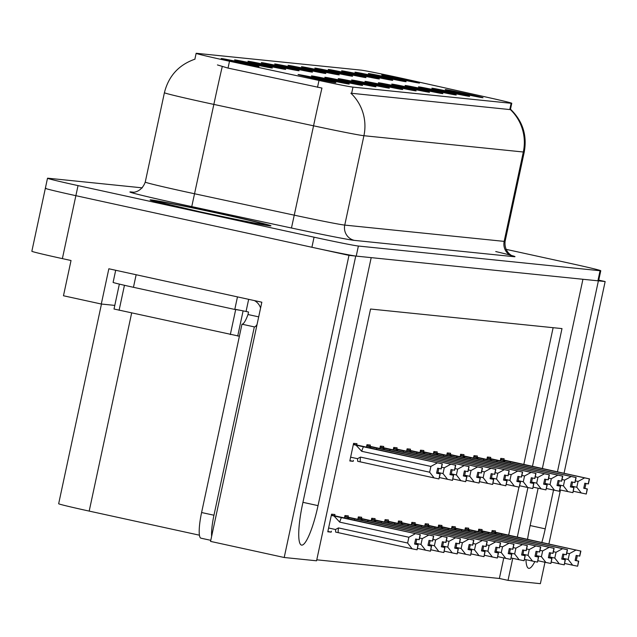 <?xml version="1.0" encoding="UTF-8"?>
<svg xmlns="http://www.w3.org/2000/svg" width="637" height="637" viewBox="0 0 637 637"><rect width="100%" height="100%" fill="white"/><g stroke="black" fill="none" stroke-linecap="round" stroke-linejoin="round"><path stroke-width="0.96" d="M380.225 85.079A19.317 0.406 12.1 0 0 402.727 89.499A19.317 0.406 12.1 0 0 387.471 85.82A19.317 0.406 12.1 0 0 364.961 81.409A19.317 0.406 12.1 0 0 380.225 85.079M393.602 86.449A19.317 0.406 12.1 0 0 416.112 90.868A19.317 0.406 12.1 0 0 400.848 87.189A19.317 0.406 12.1 0 0 378.338 82.77A19.317 0.406 12.1 0 0 393.602 86.449M406.979 87.81A19.317 0.406 12.1 0 0 429.489 92.238A19.317 0.406 12.1 0 0 414.225 88.551A19.317 0.406 12.1 0 0 391.715 84.14A19.317 0.406 12.1 0 0 406.979 87.81M263.208 64.95A19.317 0.406 12.1 0 0 285.71 69.377A19.317 0.406 12.1 0 0 270.454 65.691A19.317 0.406 12.1 0 0 247.944 61.279A19.317 0.406 12.1 0 0 263.208 64.95M303.339 69.051A19.317 0.406 12.1 0 0 325.849 73.478A19.317 0.406 12.1 0 0 310.585 69.791A19.317 0.406 12.1 0 0 288.075 65.38A19.317 0.406 12.1 0 0 303.339 69.051M313.332 78.24A19.317 0.406 12.1 0 0 335.834 82.667A19.317 0.406 12.1 0 0 320.578 78.98A19.317 0.406 12.1 0 0 298.068 74.569A19.317 0.406 12.1 0 0 313.332 78.24M289.962 67.689A19.317 0.406 12.1 0 0 312.472 72.108A19.317 0.406 12.1 0 0 297.208 68.43A19.317 0.406 12.1 0 0 274.698 64.011A19.317 0.406 12.1 0 0 289.962 67.689M249.831 63.589A19.317 0.406 12.1 0 0 272.333 68.008A19.317 0.406 12.1 0 0 257.069 64.329A19.317 0.406 12.1 0 0 234.567 59.91A19.317 0.406 12.1 0 0 249.831 63.589M447.118 91.911A19.317 0.406 12.1 0 0 469.62 96.338A19.317 0.406 12.1 0 0 454.364 92.652A19.317 0.406 12.1 0 0 431.854 88.24A19.317 0.406 12.1 0 0 447.118 91.911M356.855 74.521A19.317 0.406 12.1 0 0 379.365 78.948A19.317 0.406 12.1 0 0 364.101 75.262A19.317 0.406 12.1 0 0 341.591 70.85A19.317 0.406 12.1 0 0 356.855 74.521M340.086 80.979A19.317 0.406 12.1 0 0 362.596 85.398A19.317 0.406 12.1 0 0 347.332 81.719A19.317 0.406 12.1 0 0 324.822 77.3A19.317 0.406 12.1 0 0 340.086 80.979M383.617 77.26A19.317 0.406 12.1 0 0 406.119 81.679A19.317 0.406 12.1 0 0 390.855 78.001A19.317 0.406 12.1 0 0 368.353 73.581A19.317 0.406 12.1 0 0 383.617 77.26M276.585 66.32A19.317 0.406 12.1 0 0 299.095 70.747A19.317 0.406 12.1 0 0 283.831 67.06A19.317 0.406 12.1 0 0 261.321 62.649A19.317 0.406 12.1 0 0 276.585 66.32M343.478 73.151A19.317 0.406 12.1 0 0 365.988 77.579A19.317 0.406 12.1 0 0 350.724 73.892A19.317 0.406 12.1 0 0 328.214 69.481A19.317 0.406 12.1 0 0 343.478 73.151M326.709 79.609A19.317 0.406 12.1 0 0 349.219 84.036A19.317 0.406 12.1 0 0 333.955 80.35A19.317 0.406 12.1 0 0 311.445 75.938A19.317 0.406 12.1 0 0 326.709 79.609M316.724 70.42A19.317 0.406 12.1 0 0 339.226 74.847A19.317 0.406 12.1 0 0 323.962 71.161A19.317 0.406 12.1 0 0 301.46 66.75A19.317 0.406 12.1 0 0 316.724 70.42M366.848 83.71A19.317 0.406 12.1 0 0 389.35 88.137A19.317 0.406 12.1 0 0 374.086 84.45A19.317 0.406 12.1 0 0 351.584 80.039A19.317 0.406 12.1 0 0 366.848 83.71M330.101 71.79A19.317 0.406 12.1 0 0 352.603 76.209A19.317 0.406 12.1 0 0 337.347 72.53A19.317 0.406 12.1 0 0 314.837 68.111A19.317 0.406 12.1 0 0 330.101 71.79M370.232 75.891A19.317 0.406 12.1 0 0 392.742 80.31A19.317 0.406 12.1 0 0 377.478 76.631A19.317 0.406 12.1 0 0 354.968 72.22A19.317 0.406 12.1 0 0 370.232 75.891M353.463 82.34A19.317 0.406 12.1 0 0 375.973 86.767A19.317 0.406 12.1 0 0 360.709 83.081A19.317 0.406 12.1 0 0 338.199 78.669A19.317 0.406 12.1 0 0 353.463 82.34M396.994 78.622A19.317 0.406 12.1 0 0 419.496 83.049A19.317 0.406 12.1 0 0 404.24 79.362A19.317 0.406 12.1 0 0 381.73 74.951A19.317 0.406 12.1 0 0 396.994 78.622M420.356 89.18A19.317 0.406 12.1 0 0 442.866 93.607A19.317 0.406 12.1 0 0 427.602 89.921A19.317 0.406 12.1 0 0 405.092 85.509A19.317 0.406 12.1 0 0 420.356 89.18M433.741 90.55A19.317 0.406 12.1 0 0 456.243 94.969A19.317 0.406 12.1 0 0 440.979 91.29A19.317 0.406 12.1 0 0 418.477 86.871A19.317 0.406 12.1 0 0 433.741 90.55M236.446 62.219A19.317 0.406 12.1 0 0 258.956 66.638A19.317 0.406 12.1 0 0 243.692 62.959A19.317 0.406 12.1 0 0 221.182 58.54A19.317 0.406 12.1 0 0 236.446 62.219M460.495 93.281A19.317 0.406 12.1 0 0 483.005 97.708A19.317 0.406 12.1 0 0 467.741 94.021A19.317 0.406 12.1 0 0 445.231 89.61A19.317 0.406 12.1 0 0 460.495 93.281M223.611 59.958A34.772 0.725 12.1 0 0 229.503 61.232L318.986 80.445A34.772 0.725 12.1 0 0 352.978 87.126L511.137 103.29A34.772 0.725 12.1 0 0 511.766 103.282A34.772 0.725 12.1 0 0 489.98 97.915L406.462 79.314A34.772 0.725 12.1 0 0 360.876 70.102L196.761 53.333A34.772 0.725 12.1 0 0 196.132 53.333A34.772 0.725 12.1 0 0 223.611 59.958M46.047 188.313A38.634 0.812 12.1 0 0 45.346 188.321A38.634 0.812 12.1 0 0 75.875 195.678L348.98 255.365L355.741 256.058L302.575 504.05A41.206 7.724 102.3 0 0 301.5 545.097A41.206 7.724 102.3 0 0 318.03 505.635L371.196 257.635L582.935 279.277L542.366 468.513M598.302 280.837L605.15 281.546L598.748 280.145M114.795 305.402L101.291 304.024L108.847 268.774L261.831 302.209L210.552 541.394L284.206 557.494L348.98 255.365M101.291 304.024L63.469 295.759L71.033 260.509L62.378 258.622L75.875 195.678L311.907 247.267A38.634 0.812 12.1 0 0 356.218 256.106L597.904 280.806A38.634 0.812 12.1 0 0 598.605 280.798L600.763 270.733A38.634 0.812 12.1 0 0 570.234 263.376L505.929 249.314M142.346 187.859L48.205 178.241A38.634 0.812 12.1 0 0 47.504 178.249L31.85 251.265A38.634 0.812 12.1 0 0 62.378 258.622M316.78 559.812L499.368 578.476L508.023 580.363L540.383 583.667L544.969 562.264M548.879 544.014L560.456 490.02M564.048 473.251L605.15 281.546M541.832 542.477A41.206 7.724 102.3 0 0 545.224 528.845L553.537 490.068M557.447 471.81L598.39 280.853M538.13 488.253L529.769 527.269A41.206 7.724 102.3 0 0 527.54 539.348M525.947 559.668A41.206 7.724 102.3 0 0 528.694 568.315A41.206 7.724 102.3 0 0 534.825 561.571M532.46 466.348L561.993 328.596L370.543 309.025L316.565 560.799L284.206 557.494M508.023 580.363L512.745 558.338M517.292 537.11L527.914 487.576M199.421 535.191L89.188 511.097A38.634 0.812 -167.9 0 1 58.66 503.74L101.466 304.04M499.368 578.476L503.771 557.932M508.644 535.215L518.956 487.106M523.813 464.461L553.131 327.689M414.95 523.996L415.228 522.714L411.844 522.372L411.319 524.848M441.712 526.727L441.982 525.453L438.606 525.111L438.073 527.579M455.089 528.097L455.359 526.823L451.983 526.473L451.45 528.949M468.466 529.458L468.744 528.184L465.36 527.842L464.827 530.31M481.843 530.828L482.121 529.554L478.737 529.212L478.212 531.68M428.335 525.358L428.605 524.084L425.221 523.741L424.696 526.21M401.573 522.627L401.851 521.353L398.467 521.002L397.934 523.479M388.196 521.257L388.466 519.983L385.09 519.641L384.557 522.109M374.819 519.896L375.089 518.614L371.713 518.271L371.18 520.74M361.442 518.526L361.712 517.252L358.328 516.902L357.803 519.378M348.057 517.156L348.335 515.882L344.951 515.54L344.426 518.008M334.68 515.787L334.958 514.513L331.574 514.17L327.792 531.791L331.176 532.142L331.383 531.186M495.228 532.198L495.498 530.924L492.114 530.573L491.589 533.05M436.974 453.178L437.245 451.896L433.861 451.553L433.335 454.022M463.728 455.909L463.999 454.635L460.623 454.285L460.089 456.761M477.105 457.278L477.384 456.004L474 455.654L473.466 458.13M490.482 458.64L490.761 457.366L487.377 457.024L486.851 459.492M450.351 454.539L450.622 453.265L447.246 452.923L446.712 455.391M423.589 451.808L423.868 450.534L420.484 450.184L419.958 452.66M410.212 450.439L410.491 449.165L407.107 448.822L406.573 451.291M396.835 449.069L397.106 447.795L393.73 447.453L393.196 449.921M383.458 447.707L383.729 446.433L380.353 446.083L379.819 448.559M370.081 446.338L370.352 445.064L366.968 444.714L366.442 447.19M356.696 444.968L356.975 443.694L353.591 443.352L349.817 460.973L353.193 461.323L353.4 460.368M503.867 460.01L504.138 458.736L500.754 458.393L500.228 460.862M349.896 460.599L353.193 461.323M327.88 531.417L331.176 532.142M198.943 211.699A61.813 1.298 12.1 0 0 270.972 225.84A61.813 1.298 12.1 0 0 222.13 214.064A61.813 1.298 12.1 0 0 150.101 199.922A61.813 1.298 12.1 0 0 198.943 211.699M511.137 103.29L509.791 109.564L510.285 109.5A45.068 44.264 95.8 0 1 523.319 152.004L363.918 135.713A51.509 1.075 -167.9 0 1 313.555 125.815A45.068 0.629 -77.9 0 1 321.956 88.065L228.03 68.095L217.44 64.934M45.346 188.321A38.634 0.812 12.1 0 0 75.875 195.678L78.032 185.606L314.065 237.195A38.634 0.812 12.1 0 0 358.384 246.033L600.062 270.733A38.634 0.812 12.1 0 0 600.763 270.733M509.791 109.564L350.876 93.209A45.068 44.264 -84.2 0 1 363.918 135.713L344.752 225.092L504.162 241.383A51.509 1.075 12.1 0 0 505.093 241.375C503.811 253.781 514.991 257.125 512.634 255.835L512.618 255.827M47.504 178.249A38.634 0.812 12.1 0 0 78.032 185.606M500.491 459.635L589.321 478.881L588.246 483.913L584.83 483.228L583.755 488.261L587.362 488.969L583.779 488.133M500.539 459.396L589.52 478.897L500.563 459.285M587.362 488.969L586.279 494.009L587.163 488.953M573.204 491.246L586.088 493.986M589.321 478.881L500.515 459.524M575.426 480.887L578.054 481.461L576.811 487.249L571.723 486.135M503.198 460.225L505.101 461.929M585.968 483.451L584.909 488.38M589.376 478.881L588.293 483.921L589.52 478.897M578.054 481.461L584.543 477.909M581.302 493.022L576.811 487.249M510.675 461.769A8.759 1.64 102.3 0 0 510.054 463.011M588.389 483.929L589.472 478.897M491.852 531.815L580.737 551.069L491.875 531.712M580.737 551.069L579.654 556.109L576.19 555.408L575.115 560.449L578.523 561.133L577.64 566.189L578.722 561.157L575.139 560.321M580.681 551.069L579.606 556.101M580.88 551.085L579.75 556.117L580.88 551.085L491.923 531.473M491.899 531.584L580.833 551.085M494.559 532.413L496.462 534.117M502.036 533.957A8.759 1.64 102.3 0 0 501.415 535.199M566.787 553.075L569.414 553.649L575.904 550.097M564.565 563.434L572.663 565.202L568.172 559.437L563.084 558.323M569.414 553.649L568.172 559.437M572.663 565.202L577.448 566.174M577.329 555.639L576.27 560.568M487.114 458.266L575.944 477.511L574.869 482.551L571.453 481.859L570.37 486.891L573.985 487.6L570.402 486.764M487.162 458.027L576.143 477.535L487.186 457.923M573.985 487.6L572.902 492.64L573.786 487.584M559.827 489.885L572.703 492.616M575.944 477.511L487.138 458.154M562.041 479.518L564.677 480.099L563.434 485.88L558.338 484.765M489.821 458.855L491.724 460.559M572.591 482.09L571.532 487.01M574.916 482.543L576.143 477.535M564.677 480.099L571.158 476.548M567.925 491.653L563.434 485.88M497.29 460.4A8.759 1.64 102.3 0 0 496.677 461.642M575.991 477.519L574.869 482.551M575.012 482.559L576.095 477.527M473.729 456.896L562.567 476.142L561.484 481.182L558.076 480.489L556.993 485.529L560.608 486.238L557.025 485.394M473.785 456.665L562.766 476.165L473.809 456.554M560.608 486.238L559.326 491.254L560.409 486.214M546.442 488.515L559.326 491.254M562.567 476.142L473.753 456.793M548.664 478.156L551.3 478.729L550.057 484.518L544.961 483.403M476.444 457.493L478.347 459.189M559.206 480.72L558.155 485.641M562.614 476.15L561.635 481.198L562.766 476.165M551.3 478.729L557.781 475.178M554.54 490.283L550.057 484.518M483.913 459.03A8.759 1.64 102.3 0 0 483.3 460.272M561.635 481.198L562.71 476.158M460.352 455.527L549.19 474.78L548.107 479.812L544.699 479.12L543.616 484.16L547.223 484.868L543.648 484.032M460.408 455.296L549.389 474.796L460.432 455.184M547.223 484.868L545.949 489.885L547.032 484.853M533.065 487.146L545.949 489.885M549.19 474.78L460.376 455.423M535.287 476.787L537.915 477.36L536.68 483.149L531.584 482.034M463.067 456.124L464.97 457.828M545.829 479.35L544.778 484.279M549.237 474.78L548.306 479.836L549.389 474.796M537.915 477.36L544.404 473.809M541.163 488.913L536.68 483.149M470.536 457.669A8.759 1.64 102.3 0 0 469.923 458.911M548.258 479.828L549.333 474.796M478.475 530.454L567.352 549.707L478.498 530.342M567.352 549.707L566.277 554.739L562.813 554.047L561.73 559.079L565.146 559.772L564.263 564.828L565.345 559.788L561.762 558.952M567.304 549.699L566.229 554.731M567.503 549.715L566.373 554.747L567.503 549.715L478.546 530.111M478.522 530.215L567.456 549.715M481.182 531.043L483.085 532.747M488.651 532.588A8.759 1.64 102.3 0 0 488.038 533.83M553.402 551.706L556.037 552.279L562.519 548.728M551.18 562.065L559.286 563.841L554.795 558.068L549.699 556.953M556.037 552.279L554.795 558.068M559.286 563.841L564.063 564.804M563.952 554.278L562.893 559.198M465.09 529.084L553.975 548.338L465.114 528.981M553.975 548.338L552.9 553.37L549.436 552.677L548.353 557.709L551.769 558.402L550.886 563.458L551.968 558.426L548.385 557.582M553.927 548.33L552.844 553.37M554.126 548.353L552.996 553.386L554.126 548.353L465.169 528.742M465.145 528.845L554.071 548.346M467.805 529.673L469.708 531.377M475.274 531.218A8.759 1.64 102.3 0 0 474.661 532.46M540.025 550.344L542.66 550.917L549.142 547.366M537.803 560.703L545.901 562.471L541.418 556.698L536.322 555.591M542.66 550.917L541.418 556.698M545.901 562.471L550.687 563.434M550.567 552.908L549.516 557.829M451.713 527.715L540.598 546.968L451.737 527.611M540.598 546.968L539.515 552.008L536.059 551.308L534.976 556.348L538.392 557.033L537.509 562.089L538.583 557.057L535.008 556.22M540.55 546.968L539.467 552M540.749 546.984L539.619 552.016L540.749 546.984L451.792 527.372M451.768 527.484L540.694 546.976M454.428 528.312L456.331 530.016M461.897 529.849A8.759 1.64 102.3 0 0 461.276 531.091M526.648 548.975L529.275 549.548L535.765 545.997M524.426 559.334L532.524 561.101L528.041 555.337L522.945 554.222M529.275 549.548L528.041 555.337M532.524 561.101L537.309 562.073M537.19 551.538L536.139 556.467M438.336 526.353L527.221 545.598L438.36 526.242M527.221 545.598L526.138 550.639L522.674 549.946L521.599 554.978L525.007 555.671L524.132 560.727L525.207 555.687L521.623 554.851M527.165 545.598L526.09 550.631M527.364 545.614L526.234 550.647L527.364 545.614L438.407 526.003M438.383 526.114L527.317 545.614M441.051 526.942L442.946 528.646M448.52 528.487A8.759 1.64 102.3 0 0 447.899 529.729M513.271 547.605L515.898 548.178L522.388 544.627M511.049 557.964L519.147 559.74L514.656 553.967L509.568 552.852M515.898 548.178L514.656 553.967M519.147 559.74L523.933 560.703M523.813 550.169L522.754 555.098M257.061 324.456A25.759 4.825 -77.7 0 1 254.33 326.9L213.952 515.229A25.759 4.825 102.3 0 0 211.619 536.442M254.33 326.9L241.972 324.201L201.595 512.522A25.759 4.825 102.3 0 0 200.926 538.177A25.759 4.825 102.3 0 0 201.029 538.193L210.783 540.327L200.926 538.177M241.972 324.201A25.759 4.825 102.3 0 0 247.992 314.527L248.534 312.011L246.057 311.469A25.759 0.541 12.1 0 0 243 310.864M115.695 270.271L113.099 282.398A25.759 0.541 12.1 0 0 133.452 287.303L234.782 309.455L237.474 296.89M248.661 299.334L246.057 311.469M239.273 310.155A25.759 0.541 12.1 0 0 234.782 309.455M258.694 316.86L247.992 314.527M254.426 300.592A12.875 12.644 95.8 0 1 260.581 308.045M199.062 211.707A61.168 1.282 -167.9 0 1 150.73 200.058A61.168 1.282 -167.9 0 1 222.01 214.056A61.168 1.282 -167.9 0 1 270.343 225.705A61.168 1.282 -167.9 0 1 199.062 211.707M114.134 309.041L239.393 336.225M235.722 309.399L243.103 310.872M446.975 454.165L535.813 473.41L534.73 478.443L531.314 477.758L530.239 482.79L533.846 483.499L530.263 482.663M447.023 453.926L536.004 473.434L447.047 453.823M533.846 483.499L532.771 488.539L533.647 483.483M519.688 485.776L532.572 488.515M535.813 473.41L446.999 454.054M521.91 475.417L524.538 475.998L523.303 481.779L518.207 480.664M449.69 454.754L451.585 456.458M532.452 477.989L531.393 482.91M534.785 478.443L536.004 473.434M524.538 475.998L531.027 472.447M527.786 487.552L523.303 481.779M457.159 456.299A8.759 1.64 102.3 0 0 456.538 457.541M535.86 473.418L534.73 478.443M534.873 478.459L535.956 473.426M433.598 452.796L522.428 472.041L521.353 477.081L517.937 476.388L516.862 481.421L520.469 482.137L516.886 481.293M433.646 452.557L522.627 472.065L433.67 452.453M520.469 482.137L519.195 487.154L520.27 482.113M506.311 484.415L519.195 487.154M522.428 472.041L433.622 452.692M508.533 474.055L511.161 474.629L509.918 480.409L504.83 479.303M436.305 453.393L438.208 455.089M519.075 476.619L518.016 481.54M522.483 472.049L521.496 477.097L522.627 472.065M511.161 474.629L517.65 471.077M514.409 486.182L509.918 480.409M443.782 454.929A8.759 1.64 102.3 0 0 443.161 456.172M521.496 477.097L522.579 472.057M420.221 451.426L509.051 470.679L507.976 475.712L504.56 475.019L503.485 480.059L507.092 480.768L503.509 479.932M420.269 451.195L509.25 470.695L420.293 451.084M507.092 480.768L505.81 485.784L506.893 480.744M492.934 483.045L505.81 485.784M509.051 470.679L420.245 451.322M495.148 472.686L497.784 473.259L496.542 479.048L491.446 477.933M422.928 452.023L424.831 453.727M505.698 475.25L504.639 480.179M509.106 470.679L508.023 475.72L509.25 470.695M497.784 473.259L504.265 469.708M501.032 484.813L496.542 479.048M430.405 453.568A8.759 1.64 102.3 0 0 429.784 454.81M508.119 475.728L509.202 470.695M424.959 524.984L513.844 544.237L424.983 524.872M513.844 544.237L512.761 549.269L509.297 548.576L508.222 553.609L511.63 554.301L510.747 559.358L511.829 554.317L508.246 553.481M513.788 544.229L512.713 549.269M513.987 544.253L512.857 549.277L513.987 544.253L425.03 524.641M425.006 524.745L513.94 544.245M427.666 525.573L429.569 527.277M435.143 527.118A8.759 1.64 102.3 0 0 434.522 528.36M499.894 546.235L502.521 546.817L509.011 543.265M497.672 556.603L505.77 558.37L501.279 552.597L496.191 551.483M502.521 546.817L501.279 552.597M505.77 558.37L510.556 559.334M510.436 548.807L509.377 553.728M411.582 523.614L500.459 542.867L411.606 523.51M500.459 542.867L499.384 547.9L495.92 547.207L494.838 552.247L498.253 552.932L497.37 557.988L498.452 552.956L494.869 552.112M500.411 542.859L499.336 547.9M500.61 542.883L499.48 547.916L500.61 542.883L411.653 523.272M411.629 523.383L500.563 542.875M414.289 524.211L416.192 525.907M421.758 525.748A8.759 1.64 102.3 0 0 421.145 526.99M486.509 544.874L489.144 545.447L495.626 541.896M484.287 555.233L492.393 557.001L487.902 551.236L482.806 550.121M489.144 545.447L487.902 551.236M492.393 557.001L497.171 557.972M497.059 547.438L496 552.359M398.197 522.244L487.082 541.498L398.221 522.141M487.082 541.498L486.007 546.538L482.543 545.837L481.461 550.878L484.876 551.57L483.993 556.619L485.076 551.586L481.492 550.75M487.034 541.498L485.951 546.53M487.233 541.514L486.103 546.546L487.233 541.514L398.276 521.902M398.252 522.014L487.178 541.514M400.912 522.842L402.815 524.546M408.381 524.386A8.759 1.64 102.3 0 0 407.768 525.629M473.132 543.504L475.767 544.078L482.249 540.526M470.91 553.864L479.008 555.631L474.525 549.866L469.429 548.752M475.767 544.078L474.525 549.866M479.008 555.631L483.794 556.603M483.674 546.068L482.623 550.997M406.844 450.064L495.674 469.31L494.591 474.342L491.183 473.657L490.1 478.69L493.715 479.398L490.132 478.562M406.892 449.826L495.873 469.326L406.916 449.722M493.715 479.398L492.632 484.438L493.516 479.382M479.55 481.676L492.433 484.415M495.674 469.31L406.86 449.953M481.771 471.316L484.407 471.89L483.164 477.678L478.068 476.564M409.551 450.654L411.454 452.358M492.313 473.888L491.262 478.809M494.646 474.342L495.873 469.326M484.407 471.89L490.888 468.338M487.647 483.451L483.164 477.678M417.02 452.198A8.759 1.64 102.3 0 0 416.407 453.44M495.721 469.318L494.591 474.342M494.742 474.358L495.817 469.326M393.459 448.695L482.297 467.94L481.214 472.98L477.806 472.288L476.723 477.32L480.33 478.037L476.755 477.193M393.515 448.456L482.496 467.964L393.539 448.352M480.33 478.037L479.056 483.045L480.139 478.013M466.173 480.314L479.056 483.045M482.297 467.94L393.483 448.583M468.394 469.955L471.022 470.528L469.788 476.309L464.692 475.202M396.174 449.284L398.077 450.988M478.936 472.519L477.885 477.439M482.344 467.948L481.365 472.996L482.496 467.964M471.022 470.528L477.511 466.977M474.27 482.082L469.788 476.309M403.643 450.829A8.759 1.64 102.3 0 0 403.03 452.071M481.365 472.996L482.44 467.956M380.082 447.325L468.92 466.579L467.837 471.611L464.421 470.918L463.346 475.958L466.953 476.667L463.37 475.823M380.13 447.094L469.111 466.595L380.154 446.983M466.953 476.667L465.679 481.683L466.754 476.643M452.796 478.944L465.679 481.683M468.92 466.579L380.106 447.222M455.017 468.585L457.645 469.158L456.411 474.947L451.314 473.832M382.797 447.922L384.692 449.626M465.559 471.149L464.508 476.078M468.967 466.579L467.884 471.619L469.111 466.595M457.645 469.158L464.134 465.607M460.893 480.712L456.411 474.947M390.266 449.459A8.759 1.64 102.3 0 0 389.645 450.701M467.98 471.627L469.063 466.587M366.705 445.964L455.535 465.209L454.46 470.241L451.044 469.557L449.969 474.589L453.576 475.298L449.993 474.461M366.753 445.725L455.734 465.225L366.777 445.613M453.576 475.298L452.501 480.338L453.377 475.282M439.419 477.575L452.302 480.314M455.535 465.209L366.729 445.852M441.64 467.216L444.268 467.789L443.026 473.578L437.938 472.463M369.42 446.553L371.315 448.257M452.182 469.78L451.123 474.708M454.507 470.241L455.734 465.225M444.268 467.789L450.757 464.238M447.516 479.35L443.026 473.578M376.889 448.098A8.759 1.64 102.3 0 0 376.268 449.34M455.59 465.209L454.46 470.241M454.603 470.257L455.686 465.225M353.328 444.594L442.158 463.84L441.083 468.88L437.667 468.187L436.592 473.219L440.199 473.928L436.616 473.092M353.376 444.355L442.357 463.863L353.4 444.252M356.035 445.183L361.736 451.307L430.891 466.427L429.649 472.208L360.494 457.095L357.5 458.68L357.707 461.307L438.917 478.944L440 473.912M440.199 473.928L438.917 478.944M442.158 463.84L353.352 444.483M438.805 468.418L437.746 473.339M442.213 463.847L441.13 468.88L442.357 463.863M360.494 457.095A8.759 1.64 102.3 0 0 360.271 461.833M430.891 466.427L437.372 462.876M434.139 477.981L429.649 472.208M363.512 446.728A8.759 1.64 102.3 0 0 361.736 451.307M441.226 468.888L442.309 463.855M384.82 520.883L473.705 540.136L384.844 520.771M473.705 540.136L472.63 545.168L469.166 544.476L468.084 549.508L471.499 550.201L470.616 555.257L471.691 550.217L468.115 549.381M473.657 540.128L472.574 545.161M473.856 540.152L472.726 545.176L473.856 540.152L384.899 520.54M384.875 520.644L473.801 540.144M387.535 521.472L389.438 523.176M395.004 523.017A8.759 1.64 102.3 0 0 394.391 524.259M459.755 542.135L462.382 542.716L468.872 539.165M457.533 552.494L465.631 554.27L461.148 548.497L456.052 547.382M462.382 542.716L461.148 548.497M465.631 554.27L470.417 555.233M470.297 544.707L469.246 549.627M371.443 519.513L460.328 538.767L371.467 519.41M460.328 538.767L459.245 543.799L455.781 543.106L454.707 548.139L458.114 548.831L457.239 553.887L458.314 548.855L454.73 548.011M460.28 538.759L459.197 543.799M460.471 538.783L459.341 543.815L460.471 538.783L371.514 519.171M372.557 519.585L460.424 538.775M372.557 519.569L371.49 519.274M374.158 520.111L376.053 521.807M381.627 521.647A8.759 1.64 102.3 0 0 381.006 522.889M446.378 540.773L449.005 541.346L455.495 537.795M444.156 551.132L452.254 552.9L447.771 547.127L442.675 546.02M449.005 541.346L447.771 547.127M452.254 552.9L457.04 553.864M456.92 543.337L455.861 548.258M358.066 518.144L446.951 537.397L358.09 518.04M446.951 537.397L445.868 542.437L442.404 541.737L441.33 546.777L444.737 547.462L443.854 552.518L444.937 547.486L441.353 546.65M446.895 537.397L445.82 542.429M447.094 537.413L445.964 542.445L447.094 537.413L358.137 517.801M358.113 517.913L447.047 537.413M360.773 518.741L362.676 520.445M368.25 520.286A8.759 1.64 102.3 0 0 367.629 521.528M433.001 539.404L435.628 539.977L442.118 536.426M430.779 549.763L438.877 551.531L434.386 545.766L429.298 544.651M435.628 539.977L434.386 545.766M438.877 551.531L443.663 552.502M443.543 541.968L442.484 546.896M344.689 516.782L433.574 536.036L344.713 516.671M433.574 536.036L432.491 541.068L429.027 540.375L427.945 545.407L431.36 546.1L430.477 551.156L431.56 546.116L427.976 545.28M433.518 536.028L432.443 541.06M433.717 536.043L432.587 541.076L433.717 536.043L344.76 516.44M344.736 516.543L433.67 536.043M347.396 517.371L349.299 519.075M354.873 518.916A8.759 1.64 102.3 0 0 354.252 520.158M419.616 538.034L422.251 538.607L428.733 535.056M417.402 548.393L425.5 550.169L421.009 544.396L415.913 543.281M422.251 538.607L421.009 544.396M425.5 550.169L430.278 551.132M430.166 540.598L429.107 545.527M331.312 515.413L420.189 534.666L331.328 515.301M420.189 534.666L419.114 539.698L415.65 539.006L414.568 544.038L417.983 544.731L417.1 549.787L418.183 544.754L414.599 543.91M420.141 534.658L419.058 539.698M420.34 534.682L419.21 539.706L420.34 534.682L331.383 515.07M332.426 515.484L420.285 534.674M332.426 515.468L331.359 515.174M334.019 516.002L339.72 522.133L408.874 537.246L415.356 533.695M341.488 517.547A8.759 1.64 102.3 0 0 339.72 522.133M338.255 532.651L412.115 548.799L407.632 543.027L338.478 527.914A8.759 1.64 -77.7 0 0 338.255 532.651L335.691 532.126L335.484 529.506L328.612 528.001M338.478 527.914L335.484 529.506M408.874 537.246L407.632 543.027M412.115 548.799L416.901 549.763M416.781 539.236L415.73 544.157M229.503 61.232L228.03 68.095M302.941 502.33L318.03 505.635M89.188 511.097L131.652 313.014M318.986 80.445L317.513 87.301M352.978 87.126L351.632 93.4M530.135 525.549L545.224 528.845M291.467 228.006L313.555 125.815L213.849 104.404A51.509 1.075 -167.9 0 1 205.114 102.517A51.509 1.075 -167.9 0 1 164.41 92.707L145.252 182.086A51.509 1.075 12.1 0 0 185.956 191.896A51.509 1.075 12.1 0 0 194.683 193.783L294.398 215.195A51.509 1.075 12.1 0 0 344.752 225.092A12.875 12.644 -84.2 0 0 354.411 240.38A64.385 1.346 -167.9 0 1 291.467 228.006L191.753 206.603A64.385 1.346 -167.9 0 1 131.126 191.968L133.34 192.191M222.273 66.519A45.068 0.629 -77.9 0 0 213.849 104.404L191.753 206.603M510.356 109.062C522.643 120.895 527.277 135.203 524.259 151.996A51.509 1.075 -167.9 0 1 523.319 152.004L504.162 241.383A12.875 12.644 -84.2 0 0 513.82 256.671L354.411 240.38M495.745 251.543A64.385 1.346 -167.9 0 1 513.82 256.671M314.065 237.195L311.907 247.267M358.384 246.033L356.218 256.106M600.062 270.733L597.904 280.806M131.126 191.968A12.875 12.644 -84.2 0 0 132.472 192.183C129.287 192.175 140.666 194.524 145.252 182.086M133.452 287.303L136.143 274.738M213.952 515.229L201.595 512.522M200.153 211.818A55.371 1.163 -167.9 0 1 157.403 201.268A55.371 1.163 -167.9 0 1 220.92 213.944A55.371 1.163 -167.9 0 1 263.678 224.495A55.371 1.163 -167.9 0 1 200.153 211.818M237.712 336.049L243.103 310.88M230.323 334.576L235.69 309.55M119.103 310.267L124.454 285.296M357.5 458.68L350.629 457.183M511.766 103.282L510.404 109.62M196.132 53.333L194.882 59.177M195.026 59.137C178.79 64.823 168.59 76.01 164.41 92.707M524.259 151.996L505.093 241.375M158.064 201.929L200.177 211.826C235.164 219.343 256.17 223.531 263.177 224.399L262.89 224.399M114.015 309.041L119.358 284.11"/></g></svg>
